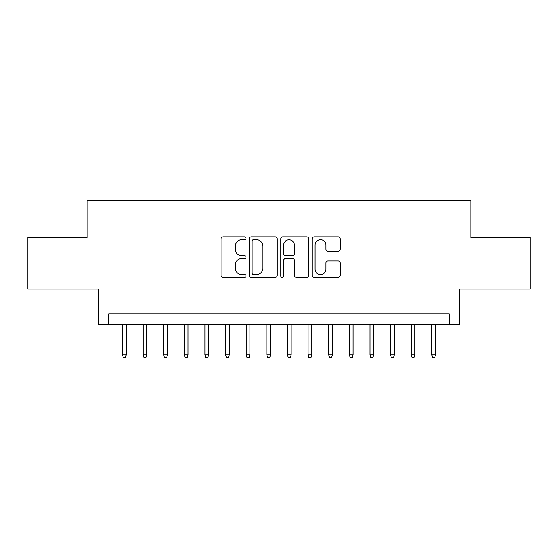 <?xml version="1.0" encoding="UTF-8"?>
<svg xmlns="http://www.w3.org/2000/svg" width="558" height="558" viewBox="0 0 558 558"><rect width="100%" height="100%" fill="white"/><g stroke="black" fill="none" stroke-linecap="round" stroke-linejoin="round"><path stroke-width="0.84" d="M246.001 238.308A1.416 1.416 0 0 0 244.585 236.892L223.074 236.892A2.023 2.023 0 0 0 221.052 238.922L221.052 275.359A2.023 2.023 0 0 0 223.074 277.382L244.585 277.382A1.416 1.416 0 0 0 246.001 275.966A1.416 1.416 0 0 0 244.585 274.55L241.802 274.55A6.48 6.48 0 0 1 235.323 268.07L235.323 265.036A6.48 6.48 0 0 1 241.802 258.556L244.585 258.556A1.416 1.416 0 0 0 246.001 257.14A1.416 1.416 0 0 0 244.585 255.724L241.802 255.724A6.48 6.48 0 0 1 235.323 249.245L235.323 246.204A6.48 6.48 0 0 1 241.802 239.731L244.585 239.731A1.416 1.416 0 0 0 246.001 238.308M338.162 251.17A2.023 2.023 0 0 0 340.185 249.14L340.185 238.922A2.023 2.023 0 0 0 338.162 236.892L314.273 236.892A2.023 2.023 0 0 0 312.25 238.922L312.25 275.359A2.023 2.023 0 0 0 314.273 277.382L338.162 277.382A2.023 2.023 0 0 0 340.185 275.359L340.185 263.006A2.023 2.023 0 0 0 338.162 260.984L327.937 260.984A2.023 2.023 0 0 0 325.914 263.006L325.914 269.13A5.413 5.413 0 0 1 320.501 274.55A5.413 5.413 0 0 1 315.082 269.13L315.082 245.143A5.413 5.413 0 0 1 320.501 239.731A5.413 5.413 0 0 1 325.914 245.143L325.914 249.14A2.023 2.023 0 0 0 327.937 251.17L338.162 251.17M449.148 324.17L459.464 324.17L459.464 289.107L530.1 289.107L530.1 237.548L470.806 237.548L470.806 200.42L87.194 200.42L87.194 237.548L27.9 237.548L27.9 289.107L98.536 289.107L98.536 324.17L449.148 324.17L449.148 313.854L108.852 313.854L108.852 324.17M277.228 238.922A2.023 2.023 0 0 0 275.206 236.892L251.316 236.892A2.023 2.023 0 0 0 249.293 238.922L249.293 275.359A2.023 2.023 0 0 0 251.316 277.382L275.206 277.382A2.023 2.023 0 0 0 277.228 275.359L277.228 238.922M282.794 236.892L306.684 236.892A2.023 2.023 0 0 1 308.707 238.922L308.707 275.359A2.023 2.023 0 0 1 306.684 277.382L296.458 277.382A2.023 2.023 0 0 1 294.436 275.359L294.436 260.579A2.023 2.023 0 0 0 292.413 258.556L285.633 258.556A2.023 2.023 0 0 0 283.603 260.579L283.603 275.966A1.416 1.416 0 0 1 282.188 277.382A1.416 1.416 0 0 1 280.772 275.966L280.772 238.922A2.023 2.023 0 0 1 282.794 236.892M253.541 239.731A1.416 1.416 0 0 0 252.125 241.147L252.125 273.134A1.416 1.416 0 0 0 253.541 274.55L256.478 274.55A6.48 6.48 0 0 0 262.957 268.07L262.957 246.204A6.48 6.48 0 0 0 256.478 239.731L253.541 239.731M294.436 245.248A5.413 5.413 0 0 0 289.023 239.828A5.413 5.413 0 0 0 283.603 245.248L283.603 253.695A2.023 2.023 0 0 0 285.633 255.724L292.413 255.724A2.023 2.023 0 0 0 294.436 253.695L294.436 245.248M126.178 354.895L125.348 357.58L123.29 357.58L122.46 354.895L126.178 354.895L126.178 324.17M122.46 354.895L122.46 324.17M146.796 354.895L145.973 357.58L143.908 357.58L143.085 354.895L146.796 354.895L146.796 324.17M143.085 354.895L143.085 324.17M167.421 354.895L166.598 357.58L164.533 357.58L163.71 354.895L167.421 354.895L167.421 324.17M163.71 354.895L163.71 324.17M188.046 354.895L187.223 357.58L185.158 357.58L184.335 354.895L188.046 354.895L188.046 324.17M184.335 354.895L184.335 324.17M208.671 354.895L207.848 357.58L205.783 357.58L204.96 354.895L208.671 354.895L208.671 324.17M204.96 354.895L204.96 324.17M229.296 354.895L228.473 357.58L226.409 357.58L225.585 354.895L229.296 354.895L229.296 324.17M225.585 354.895L225.585 324.17M249.921 354.895L249.098 357.58L247.034 357.58L246.211 354.895L249.921 354.895L249.921 324.17M246.211 354.895L246.211 324.17M270.546 354.895L269.716 357.58L267.659 357.58L266.829 354.895L270.546 354.895L270.546 324.17M266.829 354.895L266.829 324.17M291.171 354.895L290.341 357.58L288.284 357.58L287.454 354.895L291.171 354.895L291.171 324.17M287.454 354.895L287.454 324.17M311.789 354.895L310.966 357.58L308.902 357.58L308.079 354.895L311.789 354.895L311.789 324.17M308.079 354.895L308.079 324.17M332.415 354.895L331.591 357.58L329.527 357.58L328.704 354.895L332.415 354.895L332.415 324.17M328.704 354.895L328.704 324.17M353.04 354.895L352.217 357.58L350.152 357.58L349.329 354.895L353.04 354.895L353.04 324.17M349.329 354.895L349.329 324.17M373.665 354.895L372.842 357.58L370.777 357.58L369.954 354.895L373.665 354.895L373.665 324.17M369.954 354.895L369.954 324.17M394.29 354.895L393.467 357.58L391.402 357.58L390.579 354.895L394.29 354.895L394.29 324.17M390.579 354.895L390.579 324.17M414.915 354.895L414.092 357.58L412.027 357.58L411.204 354.895L414.915 354.895L414.915 324.17M411.204 354.895L411.204 324.17M435.54 354.895L434.71 357.58L432.652 357.58L431.822 354.895L435.54 354.895L435.54 324.17M431.822 354.895L431.822 324.17"/></g></svg>
